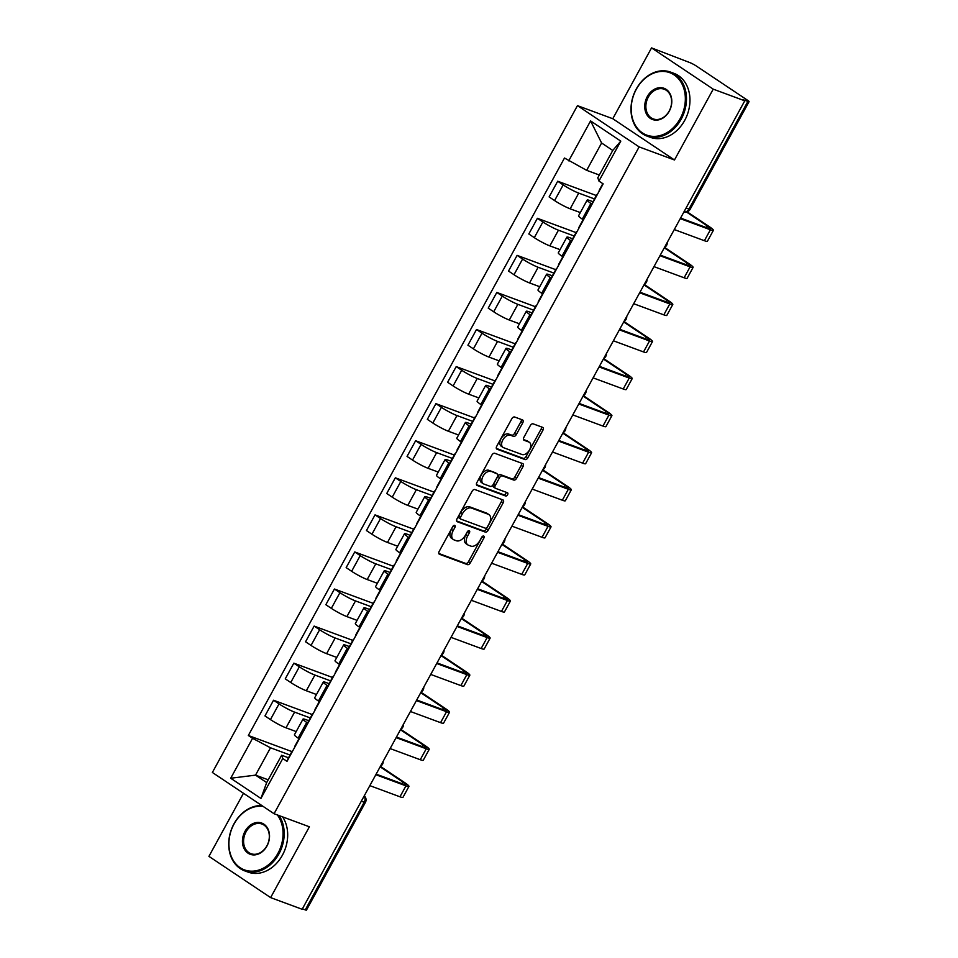 <?xml version="1.0" encoding="UTF-8"?>
<svg xmlns="http://www.w3.org/2000/svg" width="958" height="958" viewBox="0 0 958 958"><rect width="100%" height="100%" fill="white"/><g stroke="black" fill="none" stroke-linecap="round" stroke-linejoin="round"><path stroke-width="1.44" d="M454.751 525.355A1.868 1.138 123.8 0 0 452.763 526.577L439.195 551.365A2.682 1.629 123.8 0 0 439.267 554.167A2.682 1.629 123.8 0 0 439.471 554.275L467.468 564.633A2.682 1.629 123.8 0 0 470.306 562.873L483.874 538.085A1.868 1.138 123.8 0 0 483.826 536.121A1.868 1.138 123.8 0 0 483.67 536.049A1.868 1.138 123.8 0 0 481.694 537.282L479.934 540.492A8.562 5.209 123.8 0 1 470.869 546.108L468.534 545.246A8.562 5.209 123.8 0 1 467.863 544.91A8.562 5.209 123.8 0 1 467.648 535.941L469.408 532.732A1.868 1.138 123.8 0 0 469.36 530.78A1.868 1.138 123.8 0 0 469.216 530.696A1.868 1.138 123.8 0 0 467.229 531.929L465.468 535.139A8.562 5.209 123.8 0 1 456.403 540.767L454.08 539.905A8.562 5.209 123.8 0 1 453.397 539.558A8.562 5.209 123.8 0 1 453.182 530.6L454.942 527.391A1.868 1.138 123.8 0 0 454.894 525.427A1.868 1.138 123.8 0 0 454.751 525.355M522.757 422.813A2.682 1.629 123.8 0 0 522.697 420.011A2.682 1.629 123.8 0 0 522.481 419.903L514.626 417.005A2.682 1.629 123.8 0 0 511.8 418.754L496.723 446.284A2.682 1.629 123.8 0 0 496.795 449.086A2.682 1.629 123.8 0 0 497.01 449.194L524.996 459.541A2.682 1.629 123.8 0 0 527.834 457.792L542.899 430.262A2.682 1.629 123.8 0 0 542.839 427.46A2.682 1.629 123.8 0 0 542.623 427.352L533.139 423.843A2.682 1.629 123.8 0 0 530.301 425.603L523.858 437.387A2.682 1.629 123.8 0 0 523.918 440.177A2.682 1.629 123.8 0 0 524.134 440.285L528.84 442.033A7.161 4.359 123.8 0 1 529.403 442.321A7.161 4.359 123.8 0 1 529.319 450.26A7.161 4.359 123.8 0 1 522.002 454.511L503.573 447.697A7.161 4.359 123.8 0 1 503.01 447.41A7.161 4.359 123.8 0 1 503.094 439.471A7.161 4.359 123.8 0 1 510.41 435.219L513.476 436.345A2.682 1.629 123.8 0 0 516.314 434.597L522.757 422.813L520.96 421.616A2.682 1.629 123.8 0 0 521.356 419.484M639.13 146.909L674.468 159.974L713.231 89.154L744.761 100.818L302.153 909.274L270.623 897.61L309.386 826.79L274.06 813.725L639.13 146.909L577.446 105.643L212.377 772.471L274.06 813.725M474.917 489.55A2.682 1.629 123.8 0 0 472.078 491.298L457.014 518.829A2.682 1.629 123.8 0 0 457.074 521.631A2.682 1.629 123.8 0 0 457.289 521.739L485.287 532.085A2.682 1.629 123.8 0 0 488.113 530.337L503.19 502.806A2.682 1.629 123.8 0 0 503.118 500.004A2.682 1.629 123.8 0 0 502.902 499.896L474.917 489.55M476.868 482.557L491.933 455.026A2.682 1.629 123.8 0 1 494.771 453.278L522.769 463.624A2.682 1.629 123.8 0 1 522.972 463.732A2.682 1.629 123.8 0 1 523.044 466.534L516.59 478.317A2.682 1.629 123.8 0 1 513.763 480.066L502.411 475.875A2.682 1.629 123.8 0 0 499.573 477.635L495.298 485.443A2.682 1.629 123.8 0 0 495.37 488.245A2.682 1.629 123.8 0 0 495.573 488.352L507.393 492.723A1.868 1.138 123.8 0 1 507.548 492.795A1.868 1.138 123.8 0 1 507.524 494.879A1.868 1.138 123.8 0 1 505.608 495.993L477.144 485.466A2.682 1.629 123.8 0 1 476.94 485.359A2.682 1.629 123.8 0 1 476.868 482.557M713.231 89.154L651.548 47.9L689.784 62.581A5.449 0.623 28.7 0 1 696.55 66.162L747.456 100.195A5.449 0.623 28.7 0 1 749.072 101.644L690.131 209.299A5.449 0.623 -151.3 0 1 688.946 209.083L747.875 101.428A5.449 0.623 28.7 0 0 749.072 101.644M243.476 793.272L208.928 856.356L270.623 897.61M651.548 47.9L612.773 118.72L577.446 105.643M744.761 100.818L742.965 99.62L747.875 101.428M361.334 801.175L364.196 802.241A5.449 0.623 -151.3 0 0 365.393 802.445L306.452 910.1A5.449 0.623 -151.3 0 1 305.267 909.884L364.196 802.241A5.449 4.287 -69.7 0 0 364.16 796.014M302.393 908.831L305.267 909.884M307.889 723.206L306.728 722.428A12.55 1.437 -151.3 0 1 303.015 719.099L294.429 734.786A12.55 1.437 28.7 0 0 298.142 738.115L299.303 738.881M310.332 717.949L294.597 712.129A12.55 1.437 -151.3 0 1 279.029 703.902L270.443 719.59A12.55 1.437 28.7 0 0 286.011 727.817L296.178 731.577M270.443 719.59L264.959 715.913L273.545 700.238L312.2 714.524M303.015 719.099A12.55 1.437 -151.3 0 1 305.746 719.59L308.811 720.715M279.029 703.902L273.545 700.238M328.187 686.132L327.025 685.353A12.55 1.437 -151.3 0 1 323.313 682.024L314.727 697.711A12.55 1.437 28.7 0 0 318.439 701.04L319.601 701.819M332.498 677.462L293.843 663.164L285.256 678.851L290.741 682.515A12.55 1.437 28.7 0 0 306.309 690.742L316.475 694.502M323.313 682.024A12.55 1.437 -151.3 0 1 326.043 682.515L329.109 683.653M330.618 680.875L314.895 675.055A12.55 1.437 -151.3 0 1 299.327 666.828L293.843 663.164M348.484 649.057L347.323 648.279A12.55 1.437 -151.3 0 1 343.611 644.95L335.025 660.637A12.55 1.437 28.7 0 0 338.737 663.966L339.898 664.744M352.795 640.387L314.14 626.089L305.554 641.776L311.039 645.441A12.55 1.437 28.7 0 0 326.606 653.667L336.773 657.439M343.611 644.95A12.55 1.437 -151.3 0 1 346.341 645.441L349.407 646.578M350.915 643.8L335.192 637.992A12.55 1.437 -151.3 0 1 319.625 629.753L314.14 626.089M368.782 611.982L367.621 611.216A12.55 1.437 -151.3 0 1 363.908 607.887L355.322 623.562A12.55 1.437 28.7 0 0 359.034 626.891L360.196 627.67M373.093 603.312L334.438 589.014L325.852 604.702L331.336 608.366A12.55 1.437 28.7 0 0 346.904 616.605L357.071 620.365M363.908 607.887A12.55 1.437 -151.3 0 1 366.639 608.378L369.692 609.504M371.213 606.737L355.49 600.917A12.55 1.437 -151.3 0 1 339.922 592.691L334.438 589.014M389.08 574.92L387.918 574.141A12.55 1.437 -151.3 0 1 384.206 570.812L375.62 586.5A12.55 1.437 28.7 0 0 379.332 589.817L380.494 590.595M393.379 566.238L354.735 551.952L346.149 567.627L351.634 571.303A12.55 1.437 28.7 0 0 367.189 579.53L377.368 583.29M384.206 570.812A12.55 1.437 -151.3 0 1 386.936 571.303L389.99 572.429M391.511 569.663L375.787 563.843A12.55 1.437 -151.3 0 1 360.22 555.616L354.735 551.952M409.377 537.845L408.216 537.067A12.55 1.437 -151.3 0 1 404.492 533.738L395.905 549.425A12.55 1.437 28.7 0 0 399.63 552.754L400.791 553.532M413.676 529.175L375.033 514.877L366.447 530.552L371.932 534.229A12.55 1.437 28.7 0 0 387.487 542.456L397.666 546.216M404.492 533.738A12.55 1.437 -151.3 0 1 407.234 534.229L410.287 535.366M411.808 532.588L396.073 526.768A12.55 1.437 -151.3 0 1 380.518 518.541L375.033 514.877M429.675 500.771L428.513 499.992A12.55 1.437 -151.3 0 1 424.789 496.663L416.203 512.35A12.55 1.437 28.7 0 0 419.927 515.679L421.089 516.458M433.974 492.101L395.331 477.803L386.745 493.49L392.229 497.154A12.55 1.437 28.7 0 0 407.785 505.381L417.963 509.141M424.789 496.663A12.55 1.437 -151.3 0 1 427.519 497.154L430.585 498.292M432.106 495.514L416.371 489.694A12.55 1.437 -151.3 0 1 400.815 481.467L395.331 477.803M449.973 463.696L448.811 462.918A12.55 1.437 -151.3 0 1 445.087 459.589L436.501 475.276A12.55 1.437 28.7 0 0 440.213 478.605L441.387 479.383M454.272 455.026L415.628 440.728L407.042 456.415L412.527 460.079A12.55 1.437 28.7 0 0 428.082 468.306L438.261 472.078M445.087 459.589A12.55 1.437 -151.3 0 1 447.817 460.079L450.883 461.217M452.404 458.451L436.668 452.631A12.55 1.437 -151.3 0 1 421.113 444.404L415.628 440.728M470.258 426.633L469.097 425.855A12.55 1.437 -151.3 0 1 465.384 422.526L456.798 438.201A12.55 1.437 28.7 0 0 460.511 441.53L461.672 442.309M474.569 417.951L435.926 403.653L427.328 419.341L432.824 423.017A12.55 1.437 28.7 0 0 448.38 431.244L458.559 435.004M465.384 422.526A12.55 1.437 -151.3 0 1 468.115 423.017L471.18 424.143M472.701 421.376L456.966 415.556A12.55 1.437 -151.3 0 1 441.41 407.33L435.926 403.653M490.556 389.559L489.394 388.78A12.55 1.437 -151.3 0 1 485.682 385.451L477.096 401.139A12.55 1.437 28.7 0 0 480.808 404.468L481.97 405.234M494.867 380.877L456.212 366.591L447.626 382.266L453.11 385.942A12.55 1.437 28.7 0 0 468.678 394.169L478.844 397.929M485.682 385.451A12.55 1.437 -151.3 0 1 488.412 385.942L491.478 387.08M492.999 384.302L477.264 378.482A12.55 1.437 -151.3 0 1 461.696 370.255L456.212 366.591M510.854 352.484L509.692 351.706A12.55 1.437 -151.3 0 1 505.98 348.377L497.394 364.064A12.55 1.437 28.7 0 0 501.106 367.393L502.267 368.171M515.164 343.814L476.509 329.516L467.923 345.203L473.408 348.868A12.55 1.437 28.7 0 0 488.975 357.094L499.142 360.855M505.98 348.377A12.55 1.437 -151.3 0 1 508.71 348.868L511.776 350.005M513.284 347.227L497.561 341.407A12.55 1.437 -151.3 0 1 481.994 333.18L476.509 329.516M531.151 315.41L529.99 314.631A12.55 1.437 -151.3 0 1 526.277 311.302L517.691 326.989A12.55 1.437 28.7 0 0 521.403 330.318L522.565 331.097M535.462 306.74L496.807 292.441L488.221 308.129L493.705 311.793A12.55 1.437 28.7 0 0 509.273 320.02L519.44 323.792M526.277 311.302A12.55 1.437 -151.3 0 1 529.008 311.793L532.073 312.931M533.582 310.152L517.859 304.345A12.55 1.437 -151.3 0 1 502.291 296.106L496.807 292.441M551.449 278.335L550.287 277.569A12.55 1.437 -151.3 0 1 546.575 274.239L537.989 289.915A12.55 1.437 28.7 0 0 541.701 293.244L542.863 294.022M555.76 269.665L517.104 255.367L508.518 271.054L514.003 274.718A12.55 1.437 28.7 0 0 529.57 282.957L539.737 286.717M546.575 274.239A12.55 1.437 -151.3 0 1 549.305 274.73L552.359 275.856M553.88 273.09L538.156 267.27A12.55 1.437 -151.3 0 1 522.589 259.043L517.104 255.367M571.746 241.272L570.585 240.494A12.55 1.437 -151.3 0 1 566.873 237.165L558.286 252.852A12.55 1.437 28.7 0 0 561.999 256.169L563.16 256.948M576.045 232.59L537.402 218.304L528.816 233.98L534.301 237.656A12.55 1.437 28.7 0 0 549.856 245.883L560.035 249.643M566.873 237.165A12.55 1.437 -151.3 0 1 569.603 237.656L572.656 238.782M574.177 236.015L558.442 230.195A12.55 1.437 -151.3 0 1 542.887 221.969L537.402 218.304M592.044 204.198L590.882 203.419A12.55 1.437 -151.3 0 1 587.158 200.09L578.572 215.778A12.55 1.437 28.7 0 0 582.296 219.107L583.458 219.885M596.343 195.528L557.7 181.23L549.114 196.917L554.598 200.581A12.55 1.437 28.7 0 0 570.154 208.808L580.332 212.568M587.158 200.09A12.55 1.437 -151.3 0 1 589.9 200.581L592.954 201.719M594.475 198.941L578.74 193.121A12.55 1.437 -151.3 0 1 563.184 184.894L557.7 181.23M290.034 755.024L270.503 747.791L255.535 775.13L266.683 782.578L281.652 755.251L288.514 757.79M268.204 779.812L255.535 775.13L230.71 778.243L252.565 738.319L270.503 747.791M281.652 755.251L282.778 758.52L260.923 798.445L230.71 778.243M568.717 160.848L590.583 120.924L620.796 141.137L598.942 181.062L597.804 177.793L612.761 150.454L601.612 143.005L586.655 170.332L564.49 158.022L248.338 735.493L252.565 738.319M282.778 758.52L287.005 761.347L603.157 183.888L598.942 181.062M674.468 159.974L612.773 118.72M586.655 170.332L599.325 175.015M291.903 751.599L248.338 735.493M260.923 798.445L266.683 782.578M612.761 150.454L620.796 141.137M601.612 143.005L590.583 120.924M453.29 525.894A1.868 1.138 123.8 0 1 453.146 526.182L451.386 529.391A8.562 5.209 123.8 0 0 451.601 538.348L453.397 539.558M467.863 544.91L466.067 543.701A8.562 5.209 123.8 0 1 465.851 534.744L467.612 531.534A1.868 1.138 123.8 0 0 467.744 531.235M438.8 553.485L465.672 563.424A2.682 1.629 123.8 0 0 468.498 561.663L482.066 536.887A1.868 1.138 123.8 0 0 482.209 536.588M456.619 520.948L483.491 530.888A2.682 1.629 123.8 0 0 486.317 529.127L501.381 501.609A2.682 1.629 123.8 0 0 501.776 499.477M460.594 517.069A1.868 1.138 123.8 0 0 460.642 519.02A1.868 1.138 123.8 0 0 460.786 519.104L485.359 528.193A1.868 1.138 123.8 0 0 487.347 526.96L489.191 523.583A8.562 5.209 123.8 0 0 488.975 514.614A8.562 5.209 123.8 0 0 488.305 514.278L471.504 508.063A8.562 5.209 123.8 0 0 462.451 513.68L460.594 517.069L458.798 515.859A1.868 1.138 123.8 0 0 458.846 517.823A1.868 1.138 123.8 0 0 458.99 517.895L460.511 518.913M488.975 514.614L487.179 513.416A8.562 5.209 123.8 0 0 486.508 513.069L488.305 514.278M458.798 515.859L460.642 512.482A8.562 5.209 123.8 0 1 469.707 506.854L486.508 513.069M493.777 487.143A2.682 1.629 123.8 0 1 493.562 487.047A2.682 1.629 123.8 0 1 493.502 484.245L497.777 476.425A2.682 1.629 123.8 0 1 500.615 474.665L511.967 478.868A2.682 1.629 123.8 0 0 514.793 477.108L521.248 465.337A2.682 1.629 123.8 0 0 521.643 463.205M476.473 484.676L503.812 494.783A1.868 1.138 123.8 0 0 505.381 494.136A1.868 1.138 123.8 0 0 506.099 492.244M490.628 471.516A7.161 4.359 123.8 0 0 483.311 475.767A7.161 4.359 123.8 0 0 483.227 483.706A7.161 4.359 123.8 0 0 483.79 483.994L490.292 486.401A2.682 1.629 123.8 0 0 493.119 484.64L497.394 476.821A2.682 1.629 123.8 0 0 497.334 474.018A2.682 1.629 123.8 0 0 497.118 473.911L488.831 470.306A7.161 4.359 123.8 0 0 481.515 474.569A7.161 4.359 123.8 0 0 481.431 482.509L483.227 483.706M495.717 472.977A2.682 1.629 123.8 0 0 495.537 472.821A2.682 1.629 123.8 0 0 495.322 472.713L497.118 473.911M488.831 470.306L495.322 472.713M503.01 447.41L501.214 446.2A7.161 4.359 123.8 0 1 501.297 438.261A7.161 4.359 123.8 0 1 508.614 434.01L511.68 435.148A2.682 1.629 123.8 0 0 514.518 433.387L520.96 421.616M529.403 442.321L527.607 441.111A7.161 4.359 123.8 0 0 527.044 440.824L528.84 442.033M523.463 439.506L527.044 440.824M496.34 448.404L523.2 458.343A2.682 1.629 123.8 0 0 526.038 456.583L541.102 429.064A2.682 1.629 123.8 0 0 541.498 426.933M292.513 750.497L287.831 759.047A6.814 0.778 28.7 0 0 288.047 759.466M380.146 766.819L402.815 781.979A10.227 1.174 -151.3 0 1 405.845 784.698A10.227 1.174 -151.3 0 1 403.617 784.291L376.135 774.136M298.98 738.666L294.717 746.45A6.814 0.778 28.7 0 0 294.932 746.869M369.836 785.644L399.965 796.793A13.771 1.581 28.7 0 0 402.971 797.331L408.946 786.398A13.771 1.581 28.7 0 0 404.875 782.746L380.386 766.364A5.449 5.449 0 0 0 383.176 761.275M375.823 774.711L405.952 785.859A13.771 1.581 28.7 0 0 408.946 786.398M312.811 713.423L308.117 721.973A6.814 0.778 28.7 0 0 308.332 722.392M400.432 729.745L423.113 744.905A10.227 1.174 -151.3 0 1 426.13 747.623A10.227 1.174 -151.3 0 1 423.915 747.228L396.432 737.061M319.277 701.603L315.014 709.387A6.814 0.778 28.7 0 0 315.23 709.794M390.134 748.569L420.263 759.718A13.771 1.581 28.7 0 0 423.256 760.257L429.244 749.324A13.771 1.581 28.7 0 0 425.172 745.671L400.684 729.301A5.449 5.449 0 0 0 403.474 724.2M396.121 737.636L426.25 748.785A13.771 1.581 28.7 0 0 429.244 749.324M333.097 676.348L328.414 684.91A6.814 0.778 28.7 0 0 328.63 685.317M420.73 692.682L443.398 707.842A10.227 1.174 -151.3 0 1 446.428 710.549A10.227 1.174 -151.3 0 1 444.201 710.153L416.73 699.987M339.575 664.529L335.312 672.312A6.814 0.778 28.7 0 0 335.528 672.72M410.431 711.507L440.56 722.643A13.771 1.581 28.7 0 0 443.554 723.182L449.541 712.249A13.771 1.581 28.7 0 0 445.458 708.597L420.981 692.227A5.449 5.449 0 0 0 423.771 687.125M416.407 700.573L446.548 711.71A13.771 1.581 28.7 0 0 449.541 712.249M263.067 806.373A33.267 26.117 -69.7 0 0 234.039 824.012A33.267 26.117 -69.7 0 0 240.111 867.673A33.267 26.117 -69.7 0 0 277.928 853.362A33.267 26.117 -69.7 0 0 277.353 814.947M279.101 815.593A34.093 26.764 110.3 0 1 278.934 853.889A34.093 26.764 110.3 0 1 244.637 870.834A34.093 26.764 110.3 0 1 233.98 823.82A34.093 26.764 110.3 0 1 261.893 805.594M266.959 846.022A16.633 13.065 110.3 0 1 248.05 853.183A16.633 13.065 110.3 0 1 245.008 831.34A16.633 13.065 110.3 0 1 263.917 824.191A16.633 13.065 110.3 0 1 266.959 846.022M246.026 831.879A15.819 12.418 -69.7 0 0 250.972 853.698A15.819 12.418 -69.7 0 0 266.887 845.83A15.819 12.418 -69.7 0 0 261.941 824.024A15.819 12.418 -69.7 0 0 246.026 831.879M282.586 816.875A34.093 26.764 110.3 0 1 282.418 855.183A34.093 26.764 110.3 0 1 248.122 872.115L244.637 870.834M680.204 118.576A33.267 26.117 -69.7 0 0 674.133 74.904A33.267 26.117 -69.7 0 0 636.328 89.226A33.267 26.117 -69.7 0 0 642.387 132.887A33.267 26.117 -69.7 0 0 680.204 118.576M636.256 89.034A34.093 26.764 110.3 0 1 670.564 72.101A34.093 26.764 110.3 0 1 681.222 119.103A34.093 26.764 110.3 0 1 646.913 136.048A34.093 26.764 110.3 0 1 636.256 89.034M669.235 111.236A16.633 13.065 110.3 0 1 650.326 118.397A16.633 13.065 110.3 0 1 647.297 96.566A16.633 13.065 110.3 0 1 666.205 89.405A16.633 13.065 110.3 0 1 669.235 111.236M648.315 97.093A15.819 12.418 -69.7 0 0 653.248 118.912A15.819 12.418 -69.7 0 0 669.175 111.044A15.819 12.418 -69.7 0 0 664.229 89.238A15.819 12.418 -69.7 0 0 648.315 97.093M670.564 72.101L674.049 73.395A34.093 26.764 110.3 0 1 684.707 120.397A34.093 26.764 110.3 0 1 650.398 137.341L646.913 136.048M353.394 639.273L348.712 647.836A6.814 0.778 28.7 0 0 348.928 648.243M441.027 655.607L463.696 670.768A10.227 1.174 -151.3 0 1 466.726 673.486A10.227 1.174 -151.3 0 1 464.498 673.079L437.028 662.912M359.873 627.454L355.61 635.238A6.814 0.778 28.7 0 0 355.825 635.657M430.729 674.432L460.858 685.581A13.771 1.581 28.7 0 0 463.852 686.12L469.839 675.186A13.771 1.581 28.7 0 0 465.756 671.534L441.279 655.152A5.449 5.449 0 0 0 444.069 650.063M436.704 663.499L466.845 674.648A13.771 1.581 28.7 0 0 469.839 675.186M373.692 602.211L369.01 610.761A6.814 0.778 28.7 0 0 369.225 611.18M461.325 618.533L483.994 633.693A10.227 1.174 -151.3 0 1 487.023 636.411A10.227 1.174 -151.3 0 1 484.796 636.004L457.325 625.849M380.17 590.379L375.907 598.163A6.814 0.778 28.7 0 0 376.123 598.582M451.014 637.357L481.156 648.506A13.771 1.581 28.7 0 0 484.149 649.045L490.137 638.112A13.771 1.581 28.7 0 0 486.053 634.459L461.576 618.078M457.002 626.424L487.131 637.573A13.771 1.581 28.7 0 0 490.137 638.112M393.989 565.136L389.307 573.686A6.814 0.778 28.7 0 0 389.523 574.105M481.623 581.458L504.291 596.618A10.227 1.174 -151.3 0 1 507.321 599.337A10.227 1.174 -151.3 0 1 505.094 598.942L477.623 588.775M400.468 553.305L396.205 561.089A6.814 0.778 28.7 0 0 396.42 561.508M471.312 600.283L501.453 611.432A13.771 1.581 28.7 0 0 504.447 611.97L510.434 601.037A13.771 1.581 28.7 0 0 506.351 597.385L481.874 581.015M477.3 589.35L507.429 600.498A13.771 1.581 28.7 0 0 510.434 601.037M414.287 528.062L409.605 536.612A6.814 0.778 28.7 0 0 409.82 537.031M501.92 544.384L524.589 559.556A10.227 1.174 -151.3 0 1 527.619 562.262A10.227 1.174 -151.3 0 1 525.391 561.867L497.921 551.7M420.766 516.242L416.502 524.026A6.814 0.778 28.7 0 0 416.718 524.433M491.61 563.208L521.739 574.357A13.771 1.581 28.7 0 0 524.745 574.896L530.732 563.963A13.771 1.581 28.7 0 0 526.649 560.31L502.16 543.94M497.597 552.287L527.726 563.424A13.771 1.581 28.7 0 0 530.732 563.963M434.585 490.987L429.902 499.549A6.814 0.778 28.7 0 0 430.118 499.956M522.218 507.321L544.886 522.481A10.227 1.174 -151.3 0 1 547.916 525.188A10.227 1.174 -151.3 0 1 545.689 524.792L518.206 514.626M441.051 479.168L436.8 486.951A6.814 0.778 28.7 0 0 437.016 487.371M511.907 526.146L542.036 537.282A13.771 1.581 28.7 0 0 545.042 537.821L551.03 526.9A13.771 1.581 28.7 0 0 546.946 523.236L522.457 506.866A5.449 5.449 0 0 0 525.247 501.776M517.895 515.212L548.024 526.361A13.771 1.581 28.7 0 0 551.03 526.9M454.882 453.924L450.2 462.474A6.814 0.778 28.7 0 0 450.416 462.894M542.515 470.246L565.184 485.407A10.227 1.174 -151.3 0 1 568.214 488.125A10.227 1.174 -151.3 0 1 565.986 487.718L538.504 477.563M461.349 442.093L457.086 449.877A6.814 0.778 28.7 0 0 457.313 450.296M532.205 489.071L562.334 500.22A13.771 1.581 28.7 0 0 565.34 500.759L571.315 489.825A13.771 1.581 28.7 0 0 567.244 486.173L542.755 469.791A5.449 5.449 0 0 0 545.545 464.702M538.192 478.138L568.322 489.287A13.771 1.581 28.7 0 0 571.315 489.825M475.18 416.85L470.498 425.4A6.814 0.778 28.7 0 0 470.713 425.819M562.813 433.172L585.482 448.332A10.227 1.174 -151.3 0 1 588.511 451.05A10.227 1.174 -151.3 0 1 586.284 450.643L558.801 440.488M481.646 405.018L477.383 412.802A6.814 0.778 28.7 0 0 477.599 413.221M552.503 451.996L582.632 463.145A13.771 1.581 28.7 0 0 585.637 463.684L591.613 452.751A13.771 1.581 28.7 0 0 587.541 449.098L563.053 432.729A5.449 5.449 0 0 0 565.843 427.627M558.49 441.063L588.619 452.212A13.771 1.581 28.7 0 0 591.613 452.751M495.478 379.775L490.783 388.325A6.814 0.778 28.7 0 0 490.999 388.744M583.099 396.097L605.779 411.269A10.227 1.174 -151.3 0 1 608.797 413.976A10.227 1.174 -151.3 0 1 606.582 413.581L579.099 403.414M501.944 367.956L497.681 375.74A6.814 0.778 28.7 0 0 497.897 376.147M572.8 414.922L602.929 426.071A13.771 1.581 28.7 0 0 605.923 426.609L611.911 415.676A13.771 1.581 28.7 0 0 607.839 412.024L583.35 395.654M578.788 403.989L608.917 415.137A13.771 1.581 28.7 0 0 611.911 415.676M515.763 342.701L511.081 351.263A6.814 0.778 28.7 0 0 511.297 351.67M603.396 359.034L626.065 374.195A10.227 1.174 -151.3 0 1 629.095 376.901A10.227 1.174 -151.3 0 1 626.867 376.506L599.397 366.339M522.242 330.881L517.979 338.665A6.814 0.778 28.7 0 0 518.194 339.072M593.098 377.859L623.227 388.996A13.771 1.581 28.7 0 0 626.221 389.535L632.208 378.614A13.771 1.581 28.7 0 0 628.125 374.949L603.648 358.579M599.073 366.926L629.214 378.063A13.771 1.581 28.7 0 0 632.208 378.614M536.061 305.626L531.379 314.188A6.814 0.778 28.7 0 0 531.594 314.595M623.694 321.96L646.363 337.12A10.227 1.174 -151.3 0 1 649.392 339.839A10.227 1.174 -151.3 0 1 647.165 339.431L619.694 329.265M542.539 293.807L538.276 301.59A6.814 0.778 28.7 0 0 538.492 302.01M613.395 340.785L643.525 351.933A13.771 1.581 28.7 0 0 646.518 352.472L652.506 341.539A13.771 1.581 28.7 0 0 648.422 337.887L623.945 321.505M619.371 329.851L649.512 341A13.771 1.581 28.7 0 0 652.506 341.539M556.359 268.563L551.676 277.113A6.814 0.778 28.7 0 0 551.892 277.533M643.992 284.885L666.66 300.046A10.227 1.174 -151.3 0 1 669.69 302.764A10.227 1.174 -151.3 0 1 667.463 302.357L639.992 292.202M562.837 256.732L558.574 264.516A6.814 0.778 28.7 0 0 558.789 264.935M633.681 303.71L663.822 314.859A13.771 1.581 28.7 0 0 666.816 315.398L672.803 304.464A13.771 1.581 28.7 0 0 668.72 300.812L644.243 284.43A5.449 5.449 0 0 0 647.033 279.341M639.669 292.777L669.798 303.925A13.771 1.581 28.7 0 0 672.803 304.464M576.656 231.489L571.974 240.039A6.814 0.778 28.7 0 0 572.189 240.458M664.289 247.811L686.958 262.971A10.227 1.174 -151.3 0 1 689.988 265.689A10.227 1.174 -151.3 0 1 687.76 265.294L660.29 255.127M583.135 219.669L578.871 227.441A6.814 0.778 28.7 0 0 579.087 227.86M653.979 266.635L684.12 277.784A13.771 1.581 28.7 0 0 687.114 278.323L693.101 267.39A13.771 1.581 28.7 0 0 689.018 263.737L664.541 247.368A5.449 5.449 0 0 0 667.331 242.266M659.966 255.702L690.095 266.851A13.771 1.581 28.7 0 0 693.101 267.39M596.954 194.414L592.272 202.964A6.814 0.778 28.7 0 0 592.487 203.383M686.491 212.017L707.255 225.908A10.227 1.174 -151.3 0 1 710.285 228.615A10.227 1.174 -151.3 0 1 708.058 228.22L680.587 218.053M602.833 183.661L599.169 190.379A6.814 0.778 28.7 0 0 599.385 190.786M674.276 229.561L704.405 240.709A13.771 1.581 28.7 0 0 707.411 241.248L713.399 230.315A13.771 1.581 28.7 0 0 709.315 226.663L687.137 211.826M680.264 218.64L710.393 229.776A13.771 1.581 28.7 0 0 713.399 230.315M542.887 221.969L534.301 237.656M522.589 259.043L514.003 274.718M502.291 296.106L493.705 311.793M481.994 333.18L473.408 348.868M461.696 370.255L453.11 385.942M441.41 407.33L432.824 423.017M421.113 444.404L412.527 460.079M400.815 481.467L392.229 497.154M380.518 518.541L371.932 534.229M360.22 555.616L351.634 571.303M339.922 592.691L331.336 608.366M319.625 629.753L311.039 645.441M299.327 666.828L290.741 682.515M563.184 184.894L554.598 200.581M578.74 193.121L570.154 208.808M558.442 230.195L549.856 245.883M570.585 240.494L561.999 256.169M538.156 267.27L529.57 282.957M550.287 277.569L541.701 293.244M517.859 304.345L509.273 320.02M529.99 314.631L521.403 330.318M497.561 341.407L488.975 357.094M509.692 351.706L501.106 367.393M477.264 378.482L468.678 394.169M489.394 388.78L480.808 404.468M456.966 415.556L448.38 431.244M469.097 425.855L460.511 441.53M436.668 452.631L428.082 468.306M448.811 462.918L440.213 478.605M416.371 489.694L407.785 505.381M428.513 499.992L419.927 515.679M396.073 526.768L387.487 542.456M408.216 537.067L399.63 552.754M375.787 563.843L367.189 579.53M387.918 574.141L379.332 589.817M355.49 600.917L346.904 616.605M367.621 611.216L359.034 626.891M335.192 637.992L326.606 653.667M347.323 648.279L338.737 663.966M314.895 675.055L306.309 690.742M327.025 685.353L318.439 701.04M294.597 712.129L286.011 727.817M306.728 722.428L298.142 738.115M590.882 203.419L582.296 219.107M686.072 208.018L688.946 209.083A5.449 4.287 -69.7 0 1 683.928 211.934A5.449 5.449 0 0 0 690.131 209.299M451.386 529.391L453.182 530.6M467.612 531.534L469.408 532.732M465.851 534.744L467.648 535.941M482.066 536.887L483.874 538.085M468.498 561.663L470.306 562.873M465.672 563.424L467.468 564.633M453.146 526.182L454.942 527.391M501.381 501.609L503.19 502.806M486.317 529.127L488.113 530.337M483.491 530.888L485.287 532.085M469.707 506.854L471.504 508.063M460.642 512.482L462.451 513.68M521.248 465.337L523.044 466.534M514.793 477.108L516.59 478.317M511.967 478.868L513.763 480.066M500.615 474.665L502.411 475.875M497.777 476.425L499.573 477.635M493.502 484.245L495.298 485.443M503.812 494.783L505.608 495.993M514.518 433.387L516.314 434.597M511.68 435.148L513.476 436.345M508.614 434.01L510.41 435.219M541.102 429.064L542.899 430.262M526.038 456.583L527.834 457.792M523.2 458.343L524.996 459.541M405.952 785.859L399.965 796.793M402.815 781.979L401.893 783.656M426.25 748.785L420.263 759.718M423.113 744.905L422.191 746.581M446.548 711.71L440.56 722.643M443.398 707.842L442.488 709.519M466.845 674.648L460.858 685.581M463.696 670.768L462.786 672.444M487.131 637.573L481.156 648.506M483.994 633.693L483.083 635.37M507.429 600.498L501.453 611.432M504.291 596.618L503.369 598.295M527.726 563.424L521.739 574.357M524.589 559.556L523.667 561.232M548.024 526.361L542.036 537.282M544.886 522.481L543.964 524.158M568.322 489.287L562.334 500.22M565.184 485.407L564.262 487.083M588.619 452.212L582.632 463.145M585.482 448.332L584.56 450.009M608.917 415.137L602.929 426.071M605.779 411.269L604.857 412.946M629.214 378.063L623.227 388.996M626.065 374.195L625.155 375.871M649.512 341L643.525 351.933M646.363 337.12L645.452 338.797M669.798 303.925L663.822 314.859M666.66 300.046L665.75 301.722M690.095 266.851L684.12 277.784M686.958 262.971L686.036 264.647M710.393 229.776L704.405 240.709M707.255 225.908L706.333 227.585M461.588 618.054A5.449 5.449 0 0 0 464.367 612.988M481.886 580.979A5.449 5.449 0 0 0 484.664 575.914M502.184 543.904A5.449 5.449 0 0 0 504.95 538.839M583.362 395.618A5.449 5.449 0 0 0 586.14 390.553M603.66 358.555A5.449 5.449 0 0 0 606.438 353.478M623.957 321.481A5.449 5.449 0 0 0 626.736 316.415M365.393 802.445A5.449 5.449 0 0 0 364.279 795.799M458.846 517.823L460.642 519.02M493.562 487.047L495.37 488.245M495.537 472.821L497.334 474.018"/></g></svg>
